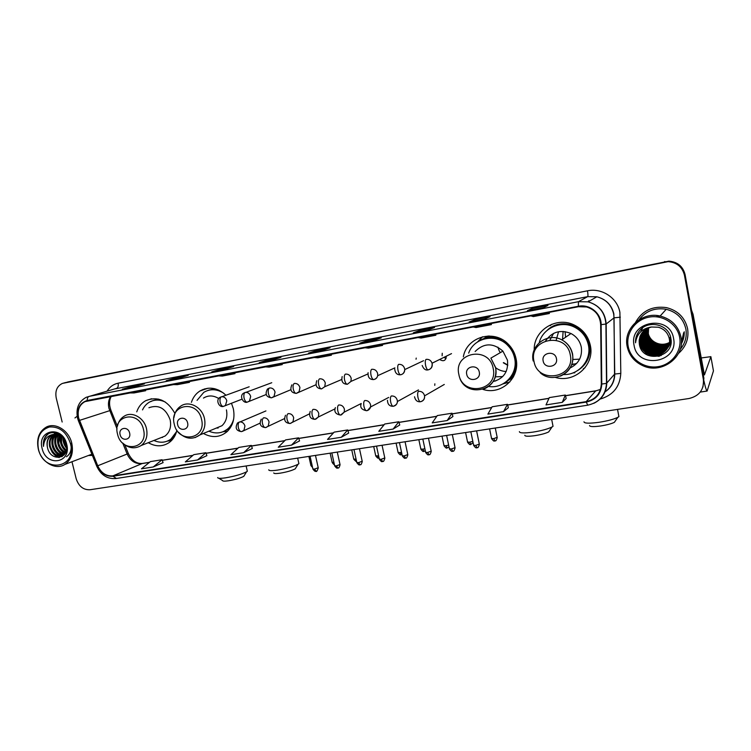 <?xml version="1.0" encoding="UTF-8"?>
<svg xmlns="http://www.w3.org/2000/svg" width="751" height="751" viewBox="0 0 751 751"><rect width="100%" height="100%" fill="white"/><g stroke="black" fill="none" stroke-linecap="round" stroke-linejoin="round"><path stroke-width="1.13" d="M555.336 377.387C574.28 383.404 594.83 365.146 590.361 345.526C588.23 335.969 582.71 329.06 573.792 324.798C555.881 316.171 533.529 330.703 534.214 349.872M583.274 368.788L585.104 367.661M482.893 389.394C501.011 395.552 520.565 377.856 516.05 358.668C514.857 352.961 512.182 348.042 508.023 343.92C493.632 328.863 466.559 337.068 463.339 356.856M502.87 383.939L509.751 382.052M203.399 433.468C212.101 438.133 220.024 437.504 227.159 431.572C233.082 425.62 235.129 417.997 233.317 408.675L231.458 403.203M148.285 442.696C155.851 446.958 162.92 446.836 169.51 442.311C173.284 439.391 175.743 435.364 176.907 430.229M366.075 374.749L366.92 374.383M440.142 359.757C443.616 361.653 445.662 360.64 446.272 356.725M446.038 358.556L444.432 357.636M512.98 377.631L508.915 379.95M512.548 377.293L513.384 376.918M483.982 338.494L487.953 336.026M488.77 336.007L488.047 336.561M225.976 395.233C217.537 387.591 208.872 386.174 199.982 390.961C195.88 393.59 193.026 397.392 191.402 402.358M174.945 413.463C167.445 400.292 157.738 396.012 145.816 400.621C141.498 403.024 138.475 406.76 136.757 411.848M482.527 336.777L477.598 341.912M551.788 324.263L550.192 325.681M639.139 340.203L640.631 343.498L639.139 340.203M641.035 344.183L643.044 346.971L641.035 344.183M681.401 342.456L683.682 332.674L681.42 342.428M702.945 386.972L703.875 378.185L685.081 274.594C682.988 266.398 677.59 261.921 668.906 261.141L67.036 382.175M71.974 461.734L76.189 478.753C78.705 486.31 83.305 489.981 89.96 489.755L689.136 398.49C699.359 395.937 704.109 389.638 703.387 379.584L684.762 274.885C682.659 266.671 677.242 262.174 668.521 261.395L64.877 382.747M88.355 455.528L92.373 455.388L88.355 455.528M678.463 353.458C685.973 346.774 689.024 338.551 687.616 328.778C684.987 317.607 677.937 310.557 666.456 307.619C652.581 305.704 642.274 310.623 635.553 322.376C642.274 310.623 652.581 305.704 666.456 307.619C677.937 310.557 684.987 317.607 687.616 328.778C689.024 338.551 685.973 346.774 678.463 353.458M78.611 417.903C77.193 410.262 79.306 404.836 84.947 401.625L578.43 306.727L586.587 306.962C595.299 309.741 599.993 315.645 600.669 324.667L601.316 384.033C600.669 393.59 595.627 399.466 586.184 401.644L112.875 475.881C106.191 476.341 101.141 472.97 97.733 465.78L78.611 417.903M78.311 417.96L97.442 465.892C100.944 473.261 106.116 476.716 112.96 476.247L586.278 402.085C595.947 399.851 601.119 393.843 601.786 384.043L601.138 324.657C601.344 313.251 589.544 303.798 578.345 306.277L87.229 400.499C79.784 402.893 76.818 408.713 78.311 417.96M703.631 378.88L684.762 274.885C682.659 266.671 677.242 262.174 668.521 261.395L68.031 381.921M543.715 307.553L547.977 305.46L531.933 308.577L527.38 310.717L543.715 307.553L527.38 310.717M532.168 309.787L531.933 308.577M484.761 318.978L490.046 316.715L474.67 319.71L469.122 322.01L484.761 318.978L469.122 322.01M474.904 320.884L474.67 319.71M428.305 329.924L434.519 327.511L419.771 330.374L413.322 332.824L428.305 329.924M420.006 331.529L419.771 330.374M374.186 340.41L381.245 337.856L367.098 340.607L359.823 343.198L374.186 340.41M367.333 341.733L367.098 340.607M134.119 386.943L144.445 383.864L132.786 386.127L122.319 389.234L134.119 386.943M133.03 387.15L132.786 386.127M178.456 378.344L188.238 375.35L176.138 377.706L166.196 380.729L178.456 378.344M176.382 378.748L176.138 377.706M224.521 369.417L233.711 366.516L221.141 368.966L211.782 371.886L224.521 369.417M221.385 370.027L221.141 368.966M272.425 360.133L280.968 357.335L267.9 359.879L259.17 362.705L272.425 360.133M268.145 360.959L267.9 359.879M322.273 350.473L330.111 347.788L316.509 350.435L308.483 353.148L322.273 350.473M316.753 351.534L316.509 350.435M77.165 416.232L74.94 417.969L77.165 416.232M703.387 379.584L684.443 275.185C682.33 266.934 676.895 262.418 668.137 261.639L62.446 383.404C57.029 386.014 54.954 390.895 56.241 398.058L62.164 422.024M447.164 420.541L452.919 416.533L452.036 413.21L437.307 415.575L432.21 422.897L447.164 420.541L452.036 413.21M503.508 411.642L508.343 407.709L507.488 404.32L492.14 406.779L487.897 414.101L503.508 411.642L507.488 404.32M565.325 395.035L566.179 398.481L562.311 402.348L565.325 395.035L549.31 397.608L546.015 404.92L562.311 402.348M291.501 445.127L298.607 437.833L285.54 439.926L278.264 447.22L291.501 445.127L299.555 440.903M243.634 452.684L252.345 448.45L251.36 445.409L238.79 447.427L230.895 454.693L243.634 452.684L251.36 445.409M197.579 459.959L205.877 452.712L193.767 454.655L185.328 461.893L197.579 459.959L206.872 455.66M153.251 466.962L162.066 459.734L150.397 461.612L141.441 468.831L153.251 466.962L163.08 462.625M393.149 429.065L399.739 424.991L398.828 421.752L384.69 424.024L378.795 431.337L393.149 429.065L398.828 421.752M341.301 437.26L347.722 429.947L334.139 432.135L327.52 439.438L341.301 437.26L348.652 433.092M313.665 357.485L317.795 357.805L331.398 355.204L331.238 354.115M327.361 354.857L331.398 355.204M264.699 366.863L269.158 367.098L282.235 364.601L282.085 363.54M277.861 364.348L282.235 364.601M217.621 375.894L222.38 376.044L234.96 373.641L234.81 372.599M230.285 373.463L234.96 373.641M172.326 384.578L177.349 384.662L189.459 382.343L189.318 381.32M184.502 382.24L189.459 382.343M128.703 392.933L133.978 392.951L145.647 390.727L145.516 389.713M140.437 390.689L145.647 390.727M364.629 347.713L368.403 348.126L382.559 345.413L382.4 344.305M378.898 344.981L382.559 345.413M417.725 337.537L421.104 338.044L435.852 335.228L435.683 334.092M432.585 334.683L435.852 335.228M473.074 326.929L476.021 327.539L491.407 324.601L491.229 323.446M488.582 323.953L491.407 324.601M530.835 315.852L533.313 316.584L549.375 313.514L549.188 312.341M547.028 312.754L549.375 313.514M347.722 429.947L348.661 433.12M298.607 437.833L299.565 440.931M205.877 452.712L206.882 455.688M162.066 459.734L163.089 462.654M70.453 443.531C66.492 431.966 59.517 426.446 49.528 426.981C40.225 429.994 36.536 437.364 38.442 449.107C43.699 473.787 77.259 468.417 70.453 443.531M71.777 443.193C68.979 430.595 55.621 422.156 46.421 427.028C39.005 431.412 36.301 438.744 38.292 449.032C41.23 462.194 55.668 470.633 64.915 464.409C71.364 459.781 73.645 452.712 71.777 443.193M66.67 447.737L63.628 441.532L63.375 437.983M66.642 446.592L64.323 441.288L64.042 438.931M66.276 450.769C63.478 448.845 61.676 446.085 60.859 442.489L61.16 436.002M66.417 450.14C63.901 448.178 62.286 445.55 61.554 442.245L61.676 436.369M65.553 452.759C61.751 451.267 59.254 448.159 58.071 443.456L59.235 434.96M65.75 452.327C62.192 450.694 59.864 447.652 58.766 443.212L59.695 435.167M64.689 454.195C59.967 453.397 56.823 450.149 55.255 444.423C54.532 440.537 55.274 437.195 57.47 434.397M64.924 453.886C60.418 452.891 57.433 449.652 55.959 444.179C55.264 440.508 55.912 437.279 57.893 434.5M63.469 455.19C58.034 455.247 54.344 451.989 52.42 445.409C51.631 440.668 52.767 436.932 55.809 434.181M63.788 454.975C58.512 454.796 54.964 451.529 53.133 445.165C52.363 440.63 53.387 436.979 56.212 434.209M64.774 454.111L63.291 455.303C56.916 457.556 52.345 454.59 49.557 446.394C48.721 440.856 50.279 436.81 54.241 434.266M64.079 454.993L63.995 455.04C57.63 457.293 53.058 454.327 50.279 446.15C49.444 440.809 50.899 436.829 54.626 434.219M55.227 433.89L55.987 433.552M47.397 447.145C50.176 462.747 70.538 459.096 66.248 444.019C63.995 433.243 50.514 428.652 45.342 436.744C43.614 439.504 43.004 442.724 43.502 446.394C44.074 439.288 47.529 435.261 53.865 434.322L51.753 435.036C47.764 437.504 46.309 441.541 47.397 447.145C46.543 441.428 48.195 437.326 52.354 434.838L53.143 434.491M53.865 434.322C57.17 433.815 60.202 434.857 62.962 437.448M42.122 448.46C46.177 467.451 71.936 463.245 66.679 444.188C62.464 424.888 36.715 429.656 42.122 448.46M43.502 446.394C43.098 441.062 44.609 436.979 48.026 434.134M70.847 443.428C71.918 449.577 70.453 454.017 66.445 456.768M59.198 457.575C56.325 456.721 53.865 454.749 51.819 451.661M62.155 456.58L60.962 456.167M60.615 456.017L54.541 450.459M52.213 444.076L53.612 434.942M54.034 434.209L55.152 432.707M63.394 454.993L57.226 449.239M55.076 443.353L56.325 434.219M65.177 453.473L59.883 448.018M66.144 451.229L62.511 446.779M60.765 441.992L60.747 435.74M66.67 447.943L65.102 445.503M63.6 441.372L63.206 437.758M61.882 456.73L60.474 456.242M59.958 456.007C52.495 451.098 50.195 444.245 53.068 435.43M62.737 454.975C55.321 450.093 53.039 443.278 55.884 434.519M65.037 453.707C58.381 449.107 56.118 442.733 58.249 434.604M66.041 451.548C61.244 447.286 59.385 441.964 60.456 435.571M66.642 448.46C64.032 445.155 62.774 441.457 62.868 437.364M244.432 475.261L243.756 476.369C240.245 478.18 235.11 479.654 228.36 480.8C224.53 481.335 222.615 481.25 222.606 480.565L218.841 478.256M217.687 477.542C217.668 478.471 220.278 478.575 225.497 477.843C234.753 476.256 241.766 474.247 246.553 471.816L247.332 471.252L247.088 470.173M129.613 433.017C128.111 425.817 118.17 427.591 120.122 434.669C121.606 441.823 131.547 440.133 129.613 433.017M159.681 438.19L165.023 436.078C169.782 432.247 171.491 426.84 170.158 419.847C165.793 408.3 158.705 404.263 148.905 407.737M165.464 402.151C159.954 399.466 154.706 399.401 149.712 401.973C146.548 403.738 144.154 406.385 142.521 409.896M161.672 400.123C157.729 399.335 154.068 399.842 150.688 401.654M161.578 437.439L162.563 437.439M167.905 440.903L171.801 438.791L175.03 435.608M153.908 440.471C160.047 443.174 165.699 442.743 170.862 439.166L176.56 431.637M295.95 467.685L295.218 468.868C291.792 470.624 286.751 472.069 280.085 473.186C275.87 473.768 273.758 473.674 273.749 472.905M268.764 469.788C268.745 470.811 271.618 470.924 277.382 470.126C286.506 468.586 293.406 466.624 298.072 464.249L298.898 463.658L298.635 462.494M187.609 422.907C186.126 415.528 175.678 417.387 177.649 424.644C179.114 431.985 189.562 430.21 187.609 422.907M218.738 398.537C213.415 395.27 208.327 395.12 203.465 398.086M223.742 393.224C216.851 388.905 210.205 388.614 203.803 392.341L197.062 400.358M218.832 390.154C215.002 389.074 211.322 389.187 207.792 390.492M216.401 428.042L218.137 428.023M223.836 431.403L228.933 428.211L232.19 424.259M208.881 431.177C216.016 434.172 222.409 433.308 228.069 428.586C230.867 426.005 232.754 422.71 233.73 418.72M214.514 428.83L221.958 425.723C226.201 421.677 227.684 416.401 226.426 409.896M549.676 430.464L548.699 431.909C545.686 433.421 541.03 434.679 534.74 435.674C528.206 436.547 524.893 436.406 524.789 435.261M519.382 431.628C519.457 433.158 523.963 433.327 532.9 432.135C541.518 430.745 547.892 429.037 552.004 426.99L553.036 426.315L552.736 424.784M479.279 372.083C477.871 363.737 464.7 366.094 466.709 374.28C468.08 382.559 481.25 380.325 479.279 372.083M493.003 381.602C503.743 378.711 508.558 371.576 507.46 360.189L502.917 351.13C493.219 342.7 483.954 342.832 475.12 351.515M488.694 386.465C503.996 389.065 518.246 373.876 514.642 358.283C513.628 353.392 511.375 349.149 507.883 345.544C496.251 332.9 473.881 337.471 468.671 353.13M505.489 382.297C513.449 376.289 516.66 368.187 515.102 358.002C514.088 353.111 511.835 348.877 508.352 345.272C499.809 337.528 490.459 335.894 480.283 340.391M489.417 336.016L485.08 338.138M506.193 371.501C502.259 371.341 498.711 370.065 495.538 367.652M509.751 379.152L513.684 376.345M495.125 376.833L502.71 376.589M493.219 381.245L495.763 380.917M515.383 369.99L516.247 368.459M497.603 337.481L495.838 337.518M615.379 420.86L614.365 422.325C611.427 423.771 606.855 424.991 600.64 425.977C593.403 426.925 589.713 426.775 589.554 425.535M583.987 421.78C584.137 423.433 589.159 423.611 599.054 422.297C607.587 420.935 613.849 419.283 617.838 417.321L618.908 416.636L618.608 415.05M556.153 340.25L558.575 331.707M556.453 358.64C555.083 350.041 541.133 352.519 543.151 360.959C544.484 369.492 558.425 367.117 556.453 358.64M569.906 368.084C578.664 363.831 582.457 356.847 581.293 347.131C579.95 341.038 576.515 336.504 570.976 333.519C560.481 329.342 552.041 331.754 545.677 340.757M563.625 374.552C578.768 375.209 591.713 360.161 588.418 345.225C586.569 336.87 581.781 330.778 574.055 326.938C560.415 320.198 542.72 328.384 539.237 342.663M581.067 367.868C587.62 361.616 590.173 353.974 588.756 344.953C586.907 336.617 582.128 330.534 574.412 326.704C566.123 323.165 558.153 323.606 550.492 328.009M553.618 333.35L550.07 339.809M546.644 339.255L545.893 340.682M579.641 359.147L572.675 359.494M583.114 365.718L584.55 364.639M571.473 364.855L576.674 363.409M588.249 355.43L590.004 350.219M416.035 359.222L416.232 358.086M442.123 355.786L442.255 353.242M434.763 385.366L434.848 383.827M703.847 380.55C705.349 387.319 706.438 390.82 707.132 391.036L713.45 370.91L710.878 356.659L704.438 374.937L693.079 314.387L692.478 315.354M710.878 356.659L700.983 357.983M691.54 310.21L693.079 314.387M679.664 337.424C677.318 324.01 662.851 314.481 649.089 317.129C635.28 319.579 625.621 333.313 628.193 346.389C630.568 359.504 644.546 368.985 658.28 366.638C672.051 364.479 682.218 350.801 679.664 337.424M680.969 337.068C678.388 326.037 671.441 319.025 660.129 316.03C641.692 311.43 623.142 328.891 627.16 346.446C629.094 355.298 634.295 361.71 642.772 365.662C661.378 374.73 685.475 357.129 680.969 337.068M680.143 349.459C685.175 343.489 687.09 336.692 685.888 329.088C683.448 318.687 676.895 312.078 666.231 309.281C654.928 307.45 645.869 310.933 639.054 319.738M669.441 342.54C665.405 344.606 661.34 344.869 657.256 343.357L656.637 343.094L657.256 343.348C661.434 344.831 665.499 344.54 669.441 342.475M656.637 343.094C652.657 341.414 649.972 338.607 648.564 334.664M669.385 343C665.245 345.272 661.03 345.62 656.74 344.042C652.075 342.024 649.221 338.607 648.197 333.791L648.488 327.858M669.404 342.888C665.283 345.103 661.105 345.432 656.872 343.874C652.206 341.855 649.362 338.448 648.329 333.632L648.601 327.811M669.319 343.442C665.086 345.939 660.72 346.371 656.214 344.737C651.53 342.709 648.667 339.274 647.634 334.43L648.057 328.037M669.338 343.329C665.133 345.779 660.796 346.183 656.346 344.559C651.661 342.54 648.808 339.105 647.775 334.27L648.169 327.99M669.235 343.883C664.926 346.615 660.411 347.131 655.689 345.432C650.976 343.404 648.104 339.95 647.062 335.077L647.644 328.225M669.263 343.77C664.964 346.446 660.486 346.943 655.82 345.263C651.117 343.226 648.244 339.781 647.212 334.918L647.747 328.178M669.141 344.315C664.757 347.291 660.101 347.891 655.163 346.145C650.422 344.099 647.54 340.625 646.489 335.735L647.231 328.422M669.169 344.211C664.804 347.122 660.176 347.704 655.294 345.967C650.563 343.92 647.681 340.456 646.639 335.575L647.334 328.375M669.038 344.747C664.588 347.957 659.791 348.661 654.619 346.859C649.868 344.793 646.968 341.311 645.916 336.401L646.827 328.638M669.066 344.643C664.635 347.788 659.866 348.473 654.759 346.68C650.009 344.625 647.109 341.142 646.057 336.232L646.93 328.581M668.906 345.178C664.419 348.633 659.472 349.44 654.083 347.572C649.305 345.507 646.386 342.005 645.334 337.068L646.433 328.854M668.944 345.066C664.466 348.464 659.556 349.243 654.215 347.394C649.446 345.329 646.536 341.827 645.475 336.899L646.527 328.797M668.775 345.601C664.241 349.318 659.153 350.219 653.53 348.304C648.733 346.22 645.804 342.7 644.743 337.743L646.048 329.088M668.812 345.488C664.278 349.149 659.237 350.022 653.67 348.117C648.873 346.042 645.944 342.531 644.893 337.575L646.142 329.032M668.625 346.014C664.044 349.994 658.834 351.008 652.976 349.037C648.16 346.943 645.212 343.414 644.151 338.419L645.663 329.332M668.662 345.911C664.091 349.825 658.909 350.811 653.117 348.849C648.301 346.765 645.362 343.235 644.302 338.25L645.757 329.276M668.465 346.427C663.846 350.679 658.505 351.797 652.422 349.778C647.578 347.675 644.621 344.118 643.551 339.114C642.969 335.857 643.551 332.684 645.297 329.586M668.503 346.324C663.903 350.51 658.58 351.599 652.563 349.59C647.719 347.497 644.771 343.939 643.701 338.936C643.128 335.735 643.691 332.59 645.381 329.52M668.287 346.84C663.64 351.365 658.167 352.604 651.859 350.529C646.986 348.417 644.02 344.84 642.94 339.809C642.34 336.373 643.006 333.059 644.931 329.858M668.334 346.737C663.696 351.196 658.252 352.397 651.999 350.341C647.137 348.229 644.17 344.662 643.091 339.63C642.499 336.241 643.138 332.965 645.015 329.783M668.099 347.244C663.433 352.059 657.829 353.411 651.286 351.28C646.395 349.159 643.41 345.563 642.33 340.513C641.701 336.889 642.452 333.435 644.574 330.13M668.146 347.14C663.49 351.89 657.914 353.205 651.427 351.092C646.545 348.971 643.56 345.385 642.481 340.334C641.861 336.758 642.593 333.341 644.658 330.055M670.972 339.302C671.037 349.065 659.641 355.852 650.713 352.05C645.794 349.91 642.8 346.305 641.711 341.217C641.063 337.415 641.898 333.81 644.227 330.421M667.949 347.544C663.274 352.585 657.576 354.021 650.854 351.853C645.944 349.722 642.95 346.117 641.861 341.038C641.223 337.283 642.039 333.716 644.311 330.346M670.249 337.143C672.727 347.741 660.232 357.298 650.131 352.82C645.193 350.67 642.18 347.046 641.082 341.93C640.415 337.941 641.345 334.195 643.889 330.712M670.371 336.964C672.84 347.553 660.364 357.1 650.272 352.623C645.344 350.482 642.33 346.859 641.241 341.752C640.575 337.809 641.485 334.101 643.964 330.637M669.761 337.847C672.248 348.502 659.688 358.105 649.54 353.599C644.583 351.44 641.551 347.788 640.453 342.653C639.758 338.457 640.791 334.58 643.551 331.022M669.883 337.668C672.37 348.314 659.829 357.898 649.69 353.402C644.733 351.243 641.711 347.6 640.612 342.475C639.927 338.325 640.932 334.486 643.635 330.947M651.492 327.004C642.64 329.501 638.585 335.143 639.336 343.939C641.739 363.869 674.896 358.03 670.887 338.645C669.31 324.732 649.014 319.494 639.908 330.205C636.754 333.885 635.299 338.081 635.524 342.803C636.829 333.697 642.152 328.431 651.492 327.004L658.308 327.22C664.194 328.985 667.846 332.768 669.263 338.56C671.769 349.271 659.143 358.912 648.948 354.388C643.964 352.219 640.922 348.548 639.814 343.385C639.101 338.992 640.237 334.974 643.222 331.351M669.385 338.382C671.882 349.074 659.284 358.715 649.099 354.19C644.123 352.022 641.082 348.361 639.974 343.207C639.27 338.861 640.378 334.88 643.307 331.266M639.336 343.939C638.613 335.556 642.368 329.933 650.601 327.07M634.079 345.357C637.524 369.68 678.895 362.93 673.581 338.485C669.864 313.674 628.418 321.344 634.079 345.357M648.179 333.284L648.029 328.131M644.546 353.186L647.972 355.336M635.524 342.803C635.327 338.053 636.82 333.829 639.993 330.111M659.725 356.087L649.164 355.082L658.909 356.321M651.361 353.008L643.016 346.493M641.73 344.315L640.012 336.364M640.856 331.632L642.668 327.802M650.328 352.651L644.189 348.173M642.171 345.366L639.927 336.589M640.781 331.707L642.621 327.84M656.008 316.762L660.138 316.03L666.231 309.281M664.907 261.498L664.119 261.996M685.081 274.594L684.443 275.185M110.744 396.378C108.529 399.804 107.919 403.756 108.914 408.234L117.043 428.934M107.102 391.121C109.749 386.84 113.41 384.193 118.085 383.198L587.47 290.815C588.042 294.092 588.108 296.035 587.648 296.645L114.33 389.009M587.47 290.815C601.88 287.642 617.5 297.959 619.904 312.444L620.805 373.397C619.941 386.831 612.976 395.42 599.889 399.138M601.138 324.657L606.17 324L614.046 317.833L613.67 314.021C611.511 304.99 605.907 299.236 596.857 296.776L587.648 296.645L578.467 301.686L588.117 301.846C599.26 305.141 605.278 312.529 606.17 324L606.761 383.188C606.433 392.473 602.105 399.194 593.769 403.353M97.442 465.892L96.719 466.155L78.479 420.964L79.137 420.532M116.33 478.425L112.96 476.247M586.278 402.085L587.742 405.183C599.336 402.527 605.597 395.251 606.508 383.367L614.534 374.195L614.046 317.833L620.364 317.194M601.786 384.043L606.508 383.367L605.916 324.122C605.081 312.613 599.148 305.188 588.117 301.846L596.857 296.776C605.963 299.189 611.643 304.897 613.867 313.918L614.759 374.045L620.805 373.397M578.345 306.277L578.467 301.686L89.106 396.387C87.801 396.904 87.172 398.274 87.229 400.499M77.494 417.894C75.785 408.244 78.724 401.372 86.299 397.27L116.583 388.351C118.076 387.629 118.574 385.911 118.085 383.198M63.713 383.048L65.881 382.484M604.743 392.031C611.089 387.76 614.356 381.818 614.534 374.195L614.759 374.045C614.628 381.79 611.286 387.807 604.724 392.088M586.184 401.644L595.693 390.914L600.537 389.403M590.07 300.71L588.474 300.944M79.428 420.419L110.932 410.271L117.391 426.333M97.733 465.78L127.135 454.017C130.392 460.898 135.255 464.099 141.723 463.63L149.421 462.4M122.751 443.118L127.135 454.017L128.337 453.538C131.913 460.635 136.607 463.94 142.418 463.433L149.552 462.297M112.875 475.881L142.418 463.433M162.282 460.335L192.847 455.444M206.084 453.322L237.926 448.225M251.566 446.038L284.742 440.724M298.804 438.471L333.416 432.933M347.92 430.605L384.043 424.822M399.016 422.419L436.753 416.373M452.224 413.895L491.68 407.577M507.667 405.014L548.953 398.405M565.494 395.758L595.693 390.914L600.331 389.506M128.327 453.52L124.863 444.902M110.988 410.421L110.932 410.271C108.989 404.892 109.12 400.217 111.317 396.265M202.948 389.459L204.075 389.572M143.497 429.516C139.348 409.746 112.124 414.805 117.522 434.05C121.502 453.501 148.726 449.042 143.497 429.516M165.023 436.078L141.272 445.465C146.163 441.513 147.9 435.899 146.483 428.633C144.22 417.922 132.326 411.135 124.544 415.988C120.855 418.138 118.498 421.461 117.475 425.948M167.726 440.978L173.228 438.537M158.367 399.063L152.575 400.762M201.54 419.377C197.419 399.091 168.825 404.395 174.26 424.137C178.203 444.094 206.797 439.401 201.54 419.377M195.091 437.608L199.907 434.923C204.272 430.745 205.783 425.273 204.46 418.495C202.132 407.023 188.839 400.189 180.709 406.16C176.879 408.788 174.626 412.59 173.96 417.556M223.422 431.59L230.069 428.183M214.598 388.68L207.37 390.633M507.779 365.305L503.311 362.78M493.182 368.422C489.286 345.516 453.294 352.191 458.861 374.411C462.532 396.894 498.476 391.008 493.182 368.422M483.926 389.037C493.022 384.972 496.918 377.819 495.641 367.577L490.891 358.105L495.538 367.633C500.551 389.234 468.305 398.969 459.997 378.814M503.123 383.799C511.271 379.649 515.759 372.909 516.585 363.568M502.09 339.49C493.435 335.819 485.362 336.57 477.852 341.752M562.537 339.349L563.128 331.416M572.806 364.639L573.351 363.906M570.291 354.941C566.489 331.341 528.394 338.41 533.98 361.287C537.538 384.446 575.576 378.213 570.291 354.941M560.443 376.12C569.774 371.764 573.82 364.432 572.6 354.115C571.192 347.751 567.596 342.991 561.804 339.856C547.639 331.904 529.417 345.648 533.191 361.006M577.848 370.412C586.662 364.704 590.662 356.575 589.835 346.033C588.174 326.122 560.856 316.349 547.141 330.365M221.432 396.753L219.808 397.476C215.434 400.048 219.095 407.849 223.385 406.413C221.986 406.394 220.916 405.071 220.193 402.433C219.658 399.457 220.071 397.561 221.432 396.753C224.08 396.575 225.873 397.917 226.802 400.781L225.422 405.512L223.385 406.413L241.953 399.185M312.144 465.592L310.886 465.385L308.886 456.411M245.239 392.397L243.399 393.289C239.034 396.209 243.446 403.719 247.201 402.16C245.84 402.132 244.798 400.79 244.075 398.124C243.54 395.11 243.934 393.205 245.239 392.397C247.943 392.21 249.764 393.571 250.693 396.462L249.454 401.081L247.201 402.16L266.107 394.547M334.214 463.743L333.726 462.391L332.12 462.222L330.13 453.172M269.525 387.967L267.422 389.065C264.831 394.172 266.183 397.091 271.496 397.823C270.182 397.786 269.168 396.415 268.445 393.721C267.91 390.689 268.267 388.765 269.525 387.967C272.275 387.769 274.124 389.14 275.063 392.069L274.002 396.5L271.496 397.823L290.75 389.76M356.537 461.283L355.392 459.171L353.73 459.002L351.74 449.887M356.058 459.058L355.392 459.171M294.298 383.442C293.097 384.24 292.768 386.174 293.303 389.234C294.026 391.966 295.012 393.355 296.269 393.402L299.105 391.731L299.931 387.572C298.982 384.615 297.105 383.235 294.298 383.442M378.992 458.007L377.443 455.904L375.707 455.726L373.716 446.535M378.588 455.688L377.443 455.904M319.579 378.823C318.433 379.612 318.133 381.564 318.677 384.662C319.391 387.413 320.348 388.83 321.559 388.887L324.751 386.727L325.305 382.991C324.357 380.006 322.442 378.617 319.579 378.823M401.381 454.702L399.879 452.571L398.068 452.384L396.087 443.128M401.522 452.243L399.879 452.571M345.385 374.111C344.296 374.899 344.024 376.852 344.578 379.987C345.282 382.775 346.211 384.202 347.375 384.277L350.961 381.414L351.196 378.316C350.248 375.293 348.304 373.895 345.385 374.111M424.155 451.342L422.71 449.182L420.823 448.995L418.851 439.664M424.869 448.713L422.71 449.182M371.726 369.295C370.694 370.074 370.459 372.055 371.013 375.218C371.717 378.035 372.618 379.49 373.716 379.574L373.923 379.518C375.922 379.058 377.171 377.791 377.669 375.707L377.64 373.538C376.683 370.487 374.711 369.07 371.726 369.295M447.343 447.925L445.944 445.728L443.982 445.54L442.01 436.134M448.638 445.099L445.944 445.728M398.621 364.376C397.654 365.155 397.457 367.145 398.021 370.346C398.706 373.2 399.579 374.674 400.621 374.777L400.809 374.721C403.353 374.054 404.667 372.346 404.751 369.586L404.629 368.666C403.672 365.577 401.663 364.151 398.621 364.376M470.943 444.442L469.6 442.217L467.554 442.029L465.592 432.538M472.83 441.372L469.6 442.217M428.783 369.689C431.44 368.657 432.576 366.648 432.2 363.681L432.078 363.202C430.971 360.377 428.971 359.1 426.089 359.363C425.188 360.133 425.028 362.142 425.592 365.371C426.277 368.253 427.112 369.755 428.098 369.868L428.277 369.811M494.975 440.893L493.689 438.64L491.548 438.443L489.596 428.887M497.181 437.335L493.689 438.64M316.18 471.168L314.462 469.112L312.885 468.924L310.06 456.232M239.541 421.931L237.466 423.02C234.913 427.995 236.236 430.858 241.428 431.618C240.085 431.59 239.071 430.295 238.367 427.713C237.842 424.737 238.227 422.804 239.541 421.931C242.216 421.771 244.019 423.132 244.948 426.005L243.953 430.314L241.747 431.525M318.217 467.723L314.462 469.112M242.179 431.421L259.93 423.217M337.969 467.995L336.288 465.902L334.646 465.714L331.829 452.919M266.248 427.403L268.248 426.042L269.074 421.931C268.145 419.03 266.314 417.659 263.582 417.819C262.324 418.692 261.958 420.635 262.493 423.648C263.188 426.249 264.183 427.572 265.469 427.601L265.779 427.516M340.015 464.522L336.288 465.902M360.133 464.756L358.509 462.635L356.791 462.447L353.974 449.539M290.797 423.311L293.05 421.611L293.688 417.772C292.749 414.843 290.89 413.463 288.102 413.632C286.891 414.505 286.553 416.458 287.098 419.499C287.793 422.128 288.76 423.47 290.008 423.508L290.299 423.423M362.207 461.264L358.509 462.635M382.691 461.461L381.114 459.321L379.33 459.114L376.523 446.103M315.842 419.124L318.386 416.983L318.79 413.529C317.851 410.572 315.964 409.182 313.129 409.351C311.965 410.224 311.665 412.196 312.2 415.265C312.895 417.922 313.834 419.283 315.035 419.34L315.317 419.246M384.794 457.941L381.114 459.321M405.662 458.11L404.132 455.941L402.273 455.735L399.466 442.611M341.405 414.862L344.24 412.111L344.418 409.201C343.47 406.216 341.545 404.808 338.654 404.986C337.556 405.859 337.283 407.84 337.828 410.947C338.513 413.632 339.424 415.012 340.569 415.078L340.841 414.993M407.784 454.571L404.132 455.941M429.037 454.702L427.563 452.496L425.629 452.29L422.832 439.053M367.502 410.506L370.59 406.958L370.572 404.789C369.614 401.766 367.661 400.349 364.714 400.536C363.672 401.4 363.428 403.4 363.982 406.535C364.657 409.257 365.549 410.656 366.638 410.731L366.901 410.647M431.196 451.126L427.563 452.496M452.844 451.229L451.426 448.985L449.398 448.779L446.62 435.43M394.144 406.056C396.152 405.296 397.232 403.785 397.392 401.522L397.27 400.283C396.312 397.223 394.331 395.796 391.318 395.984C390.342 396.847 390.126 398.865 390.689 402.029C391.355 404.78 392.219 406.197 393.252 406.291L393.496 406.207M455.031 447.634L451.426 448.985M477.092 447.69L475.73 445.418L473.618 445.202L470.839 431.741M421.349 401.513C423.78 400.499 424.859 398.612 424.568 395.852L424.54 395.674C423.573 392.585 421.555 391.14 418.485 391.346C417.575 392.2 417.396 394.228 417.96 397.439C418.626 400.217 419.452 401.654 420.429 401.757L420.663 401.672M479.316 444.066L475.73 445.418M692.384 314.838L692.957 313.937M639.157 340.006L640.556 343.188M640.932 343.845L642.725 346.455M639.101 341.63L639.89 343.301M640.059 343.611L641.373 345.732M642.067 346.662C644.893 350.21 648.507 352.754 652.901 354.275M653.999 354.622L656.402 355.176M657.012 355.279L661.209 355.552M681.288 343.883C683.438 340.109 684.424 336.072 684.236 331.773M151.599 398.743L145.816 400.621M208.036 388.22L199.982 390.961M668.906 261.141L668.137 261.639M84.947 401.625L87.811 400.771M77.531 418.044L78.442 420.87M96.729 466.164C100.878 475.026 107.262 479.157 115.879 478.547L587.742 405.183M162.254 460.26L192.969 455.341M206.056 453.238L238.039 448.122M251.538 445.953L284.854 440.621M298.776 438.387L333.51 432.82M347.891 430.52L384.127 424.709M398.988 422.334L436.829 416.27M452.196 413.81L491.736 407.474M507.648 404.93L549 398.302M565.475 395.664L595.937 390.783M322.32 350.464L308.595 353.12M272.472 360.123L259.302 362.677M224.577 369.408L211.923 371.858M178.513 378.335L166.346 380.691M134.176 386.925L122.469 389.196M374.223 340.4L359.926 343.169M428.333 329.914L413.416 332.806M63.995 455.04L63.291 455.303M52.354 434.838L51.753 435.036M91.885 454.186L64.915 464.409M243.756 476.369L246.553 471.816M246.121 465.967L247.332 471.252M171.801 438.791L170.862 439.166M122.62 442.987C128.656 448.422 134.88 449.258 141.272 445.465M204.525 388.905L206.046 388.896M167.473 441.081L171.491 440.574M295.218 468.868L298.072 464.249M297.659 458.119L298.898 463.658M228.933 428.211L228.069 428.586M221.958 425.723L199.907 434.923C192.444 440.077 185.253 439.138 178.344 432.088M222.963 431.778L227.534 431.215M497.932 347.15C498.786 350.173 499.631 351.975 500.466 352.557M507.789 365.07L503.574 362.611M548.699 431.909L552.004 426.99M551.675 419.424L553.036 426.315M502.917 351.13L490.891 358.105M508.352 345.272L507.883 345.544M565.09 331.613L565.597 337.237M614.365 422.325L617.838 417.321M617.529 409.398L618.908 416.636M570.976 333.519L561.804 339.856C567.531 343.029 571.07 347.816 572.412 354.237C576.449 371.923 553.234 384.934 540.204 372.721M577.97 370.327C586.691 364.582 590.643 356.472 589.826 345.986M572.975 372.909L574.815 372.787M310.933 465.611L312.566 467.488M249.172 386.784L221.967 396.697M332.177 462.447C333.209 464.052 333.942 464.738 334.383 464.503M271.759 382.719L245.943 392.341M353.777 459.227C355.767 461.396 356.697 462.109 356.556 461.349M291.886 384.841C289.679 389.976 291.144 392.839 296.269 393.402L315.889 384.784M375.753 455.96C378.776 459.837 378.42 457.434 378.814 458.072L379.095 458.016M316.791 380.654C315.082 385.77 316.678 388.511 321.559 388.887L324.751 386.727L341.574 379.555M398.114 452.628C401.184 456.561 400.781 454.12 401.203 454.768L402.01 454.515M342.174 376.57C341.095 381.555 342.832 384.127 347.375 384.277L350.961 381.414L367.859 373.97M420.87 449.239C423.958 453.219 423.545 450.75 423.996 451.407L425.319 450.825M368.103 372.684C367.765 377.349 369.633 379.649 373.716 379.574C375.894 378.973 377.209 377.678 377.669 375.707L394.895 367.849M444.029 445.794C447.145 449.811 446.723 447.324 447.183 447.99L449.004 446.883M394.707 369.013C395.148 373.106 397.119 375.031 400.621 374.777C403.034 374.289 404.413 372.552 404.751 369.586L423.564 360.687M467.601 442.283C470.736 446.347 470.314 443.841 470.802 444.508L473.064 442.536M422.175 365.465C423.592 369.023 425.564 370.487 428.098 369.868C431.121 369.116 432.454 366.901 432.078 363.202L451.52 353.618M491.605 438.706C494.749 442.818 494.355 440.283 494.834 440.959C494.965 440.199 495.726 442.743 497.237 437.608L495.284 428.014M312.932 469.159C315.964 473.008 315.58 470.605 315.964 471.252C316.462 472.079 317.232 470.98 318.264 467.957L315.476 455.406M265.938 410.928L240.16 421.874M334.702 465.958C337.743 469.835 337.359 467.422 337.762 468.07C337.941 467.338 338.71 469.75 340.072 464.766L337.283 452.083M261.264 419.142C259.011 424.155 260.409 426.972 265.469 427.601L284.385 418.664M356.847 462.691C359.907 466.615 359.513 464.174 359.936 464.831C360.105 464.09 360.874 466.54 362.264 461.508L359.476 448.704M285.502 415.256C283.606 420.278 285.108 423.029 290.008 423.508L309.374 413.914M379.386 459.377C382.466 463.339 382.071 460.879 382.503 461.536C382.691 460.785 383.442 463.264 384.85 458.194L382.062 445.268M310.201 411.398C308.745 416.373 310.36 419.02 315.035 419.34L318.386 416.983L334.955 408.891M402.329 455.998C405.427 459.997 405.024 457.519 405.474 458.185C405.653 457.425 406.404 459.931 407.84 454.824L405.061 441.757M335.387 407.596C333.876 411.745 335.603 414.233 340.569 415.078L344.24 412.111L361.24 403.503M425.676 452.553C428.793 456.608 428.417 454.102 428.868 454.768C429.028 454.008 429.788 456.542 431.252 451.398L428.474 438.19M361.118 403.897C359.889 407.521 361.729 409.802 366.638 410.731C368.666 410.281 369.99 409.023 370.59 406.958L388.718 397.41M449.455 449.051C452.609 453.144 452.224 450.628 452.684 451.295C452.834 450.525 453.595 453.088 455.087 447.906L452.318 434.566M387.469 400.302C387.6 404.367 389.534 406.366 393.252 406.291C396.134 405.108 397.514 403.512 397.392 401.522L418.467 389.919M473.674 445.484C476.847 449.624 476.453 447.08 476.941 447.756C477.092 446.976 477.833 449.577 479.373 444.348L476.603 430.867M414.533 396.772C415.35 400.386 417.312 402.048 420.429 401.757C423.404 400.865 424.784 398.903 424.568 395.852L444.292 384.456M707.132 391.036L700.251 392.097"/></g></svg>
